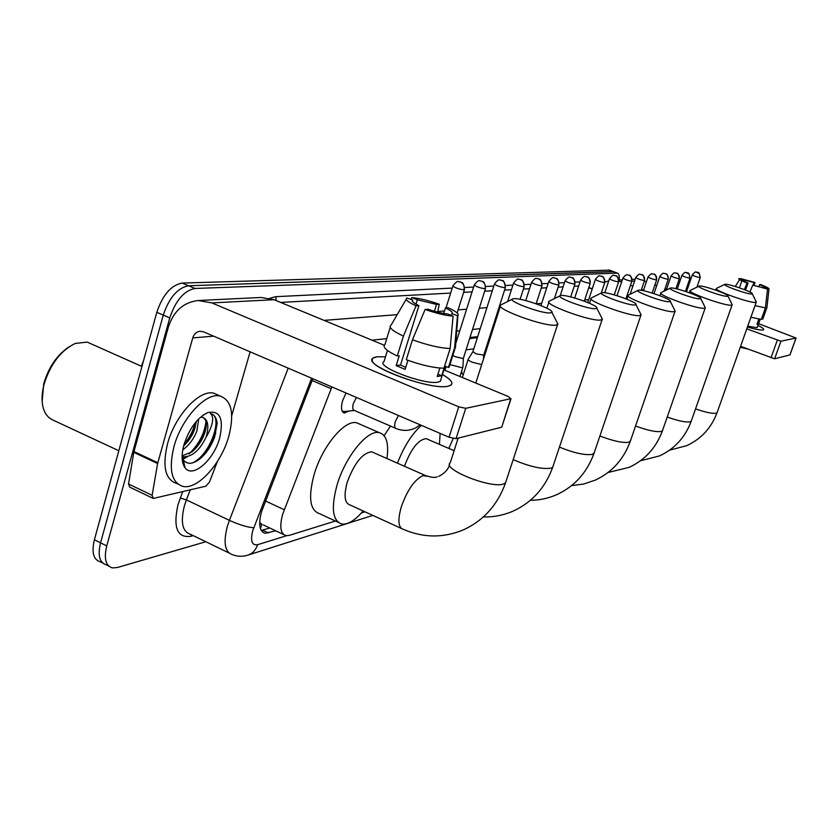 <?xml version="1.0" encoding="UTF-8"?>
<svg xmlns="http://www.w3.org/2000/svg" width="838" height="838" viewBox="0 0 838 838"><rect width="100%" height="100%" fill="white"/><g stroke="black" fill="none" stroke-linecap="round" stroke-linejoin="round"><path stroke-width="1.26" d="M461.686 371.056L461.989 373.392M349.058 411.029L344.292 413.029C341.286 411.887 340.72 407.781 342.606 400.7L346.042 393.001M331.879 386.915L282.668 514.239C279.368 526.725 280.489 533.869 286.02 535.66L289.32 535.356L335.42 521.027M259.675 524.117L262.105 524.557L259.665 522.325M143.56 360.602L141.392 366.248M490.827 336.08L489.811 336.206M477.356 337.683L469.626 338.604M456.836 340.123L456.04 340.218M487.328 347.026L486.312 347.162M473.805 348.828L466.054 349.865M361.45 512.929L365.012 511.829M108.71 566.048L106.29 564.822C99.502 562.748 97.596 555.426 100.56 542.835L163.263 315.109C169.192 297.616 177.635 287.832 188.581 285.758L613.584 271.69M102.592 562.958L100.214 561.764C93.385 559.669 91.447 552.336 94.401 539.766L156.8 312.323C162.719 294.861 171.162 285.109 182.16 283.066L609.436 270.14M312.825 378.734L261.487 511.871C258.251 524.305 259.455 531.439 265.101 533.272L275.765 530.81M269.805 527.992L261.247 530.433M205.844 541.746L117.268 567.546L112.386 567.902C105.64 565.849 103.755 558.517 106.74 545.915L169.758 317.895C175.708 300.371 184.13 290.566 195.024 288.461L617.407 273.115C618.978 273.638 619.575 275.943 619.209 280.049M106.29 564.822C99.502 562.748 97.596 555.426 100.56 542.835L163.263 315.109C169.192 297.616 177.635 287.832 188.581 285.758L613.248 271.554L609.09 270.014M491.162 335.032L490.157 335.158M477.691 336.614L469.971 337.525M457.181 339.023L456.123 339.149M447.869 386.255L447.471 386.328C431.057 389.932 370.679 368.741 372.219 359.994C372.135 358.297 373.779 357.229 377.163 356.789L385.501 356.81L377.163 356.789L373.308 357.973C360.183 364.226 429.59 390.718 447.869 386.255C454.625 384.579 452.824 380.672 442.454 374.534C450.697 379.321 453.526 382.851 450.97 385.134L447.869 386.255M217.398 461.497L209.49 482.007L205.865 486.187L153.27 498.442L152.139 495.321L157.607 463.529L133.776 452.331L168.291 327.354C173.466 311.191 183.459 302.246 198.292 300.517L211.836 302.916L458.753 406.818L465.739 408.316L456.029 438.662L449.053 437.227L203.676 331.879L199.978 331.272C196.417 331.796 194.018 334.016 192.75 337.924L157.607 463.529M152.694 498.17L129.722 487.14L128.539 484.008L133.776 452.331M198.292 300.517L261.089 297.469L274.005 299.7L384.317 345.266M501.847 426.814L510.719 398.741L465.739 408.316M510.719 398.741L508.247 396.479L443.92 369.893M501.428 427.275L456.029 438.662M250.133 351.824L231.728 415.627M453.075 316.156L447.502 313.936C442.192 313.412 435.676 311.851 427.956 309.253L425.107 309.463C436.378 313.37 445.701 315.601 453.075 316.156L450.153 348.493L443.941 368.196C434.157 368.039 421.608 365.221 406.294 359.732L412.464 339.799L425.107 309.463M418.916 305.64L416.036 305.828C407.75 301.952 404.712 299.334 406.943 297.993L412.684 300.077C411.259 301.072 413.333 302.927 418.916 305.64L400.543 365.012L405.77 367.348M412.715 300.056L412.348 301.261M449.776 365.033L448.393 367.515L444.758 366.017L441.689 375.759L437.206 376.492L439.866 368.05M440.924 379.384L440.317 381.321L437.991 382.138C424.594 385.271 374.67 366.216 384.014 361.628L387.449 350.452M416.036 305.828L403.424 336.101L397.285 356.003L399.223 355.752L396.175 365.63L405.142 369.369L407.938 360.34M397.285 356.003C386.391 350.755 382.264 347.005 384.883 344.753L390.225 327.344M403.424 336.101C392.477 330.947 388.287 327.323 390.875 325.228M455.663 345.109L455.484 347.435L454.584 347.917L457.496 315.779L451.944 313.569L451.347 315.465M448.393 367.515L454.584 347.917M415.983 304.131L417.324 299.774L411.887 297.605L410.903 299.334M411.887 297.605C419.293 298.265 428.428 300.475 439.269 304.236L436.546 304.424L434.409 311.275M437.646 312.134L439.269 304.236M443.7 313.433L445.418 307.955L448.121 307.745C456.155 311.432 459.413 314.041 457.904 315.559L457.496 315.779M417.324 299.774L436.546 304.424M445.418 307.955C451.033 310.636 453.211 312.511 451.944 313.569M450.153 348.493C440.4 348.168 427.841 345.277 412.464 339.799M441.689 375.759L437.928 374.198M400.543 365.012L396.175 365.63M42.151 401.528L43.723 383.794C48.604 367.274 57.005 354.966 68.957 346.869M118.818 450.75L51.914 419.566L48.677 417.376L46.006 414.255C41.565 407.069 40.884 397.191 43.964 384.632C50.196 364.415 60.587 350.703 75.137 343.475L87.173 342.082L91.792 344.135M228.795 436.273C221.368 463.529 197.737 489.947 182.956 486.407C171.518 482.698 168.522 469.458 173.958 446.685C181.469 418.351 206.043 391.985 220.143 396.028C231.634 400.334 234.514 413.752 228.795 436.273M177.677 483.914L176.703 483.453C165.201 479.703 162.153 466.462 167.548 443.711C175.016 415.418 199.643 389.136 213.837 393.221L218.372 395.243M183.585 446.12L188.246 441.039L192.185 434.912L194.416 429.915L196.406 421.346M182.778 449.797C188.959 445.397 193.651 439.143 196.867 431.036L198.753 418.832M182.108 455.872L192.059 451.787C197.464 447.209 201.518 441.406 204.242 434.398C206.337 428.585 206.829 423.913 205.708 420.393L203.456 417.607M200.952 417.219L202.545 417.334C207.772 419.23 209.112 425.264 206.588 435.467L206.085 437.08C199.716 450.425 192.038 457.003 183.03 456.815L182.097 456.385M182.097 456.532L183.03 456.815M183.941 444.789C189.336 428.469 197.286 417.733 207.793 412.558C219.985 410.17 223.945 418.654 219.682 438.002C213.9 459.968 192.688 478.687 185.062 467.803C181.553 462.89 181.186 455.212 183.941 444.789M182.108 457.705L183.333 459.957C187.199 464.566 192.572 464.336 199.465 459.234C206.127 453.725 211.186 446.319 214.633 437.027L217.168 423.379C216.487 417.764 214.245 414.485 210.422 413.553L210.317 413.532C214.319 416.769 213.229 424.112 207.049 435.561L206.085 437.08M189.419 439.426L195.285 427.286M182.223 459.622L187.544 456.689M198.533 444.905L205.436 430.596M183.292 464.556L184.433 464.943M207.227 451.022L215.795 433.267M184.004 444.569C189.66 437.604 193.389 430.344 195.202 422.792M182.15 458.564L184.968 457.035M189.199 453.798C199.015 444.077 204.619 433.246 205.98 421.305M183.229 464.367L184.35 464.587M192.468 462.922C210.045 455.191 223.023 417.733 211.752 413.972M550.43 312.888L551.886 312.333C554.547 309.505 521.739 297.752 513.914 298.695L513.045 298.82C505 300.151 542.06 314.145 550.43 312.888M556.83 322.012L557.961 324.222L555.877 325.113C544.532 327.145 492.702 308.007 500.831 304.864M373.675 452.667L371.737 451.818C362.592 452.824 354.432 462.932 347.267 482.133C343.632 495.478 344.544 503.093 350.012 504.968L401.318 528.432M363.158 510.981C355.113 520.356 348.021 524.714 341.894 524.022C332.487 520.911 330.884 507.87 337.086 484.888C345.371 456.521 367.693 429.37 379.226 432.638C386.412 434.744 388.989 443.375 386.947 458.522M338.112 522.273L319.529 513.663C309.861 510.426 308.059 497.363 314.135 474.465C322.274 446.225 344.785 419.388 356.653 422.792L359.952 424.238M595.64 308.646L596.813 308.185C599.107 305.702 568.049 294.609 561.271 295.468L560.559 295.563C553.551 296.715 588.444 309.756 595.64 308.646M601.548 317.55L602.428 319.278L600.741 320.011C590.958 321.813 542.123 303.89 549.194 301.156M427.663 439.29L426.165 438.641C418.361 439.521 411.112 448.718 404.419 466.242M397.453 463.163C404.084 446.235 412.087 433.634 421.451 425.379M440.128 433.393L439.426 444.37M384.129 435.666L390.456 426.071M634.984 304.948L635.937 304.561C637.938 302.371 608.451 291.875 602.522 292.64L601.935 292.734C595.766 293.729 628.72 305.933 634.984 304.948M640.462 313.59L641.154 314.962L639.782 315.57C631.265 317.183 585.081 300.339 591.293 297.94M448.812 448.424L453.19 438.515M669.52 301.701L670.316 301.376C672.076 299.428 644.003 289.466 638.776 290.168L638.294 290.241C632.816 291.111 664.042 302.591 669.52 301.701M674.642 310.06L675.187 311.17L674.056 311.673C666.577 313.119 622.781 297.239 628.28 295.123M700.097 298.831L700.757 298.558C702.317 296.82 675.522 287.329 670.892 287.979L670.484 288.031C665.592 288.796 695.257 299.637 700.097 298.831M704.884 306.886L705.334 307.797L704.381 308.227C697.782 309.536 656.112 294.505 661.025 292.619M727.342 296.275L727.908 296.034C729.301 294.473 703.669 285.423 699.541 286.02L699.196 286.072C694.786 286.743 723.047 297.008 727.342 296.275M731.846 304.037L732.223 304.791L731.417 305.158C725.54 306.352 685.809 292.085 690.229 290.398L698.965 286.177M751.78 293.97L752.262 293.771C753.53 292.357 728.955 283.715 725.258 284.26L724.964 284.302C720.963 284.91 747.946 294.651 751.78 293.97M756.033 301.46L755.656 302.403C750.408 303.492 712.436 289.917 716.438 288.398L724.765 284.396M342.145 411.102L344.009 411.552L354.411 410.473M356.464 397.474L353.374 403.476C352.295 407.457 352.599 409.772 354.285 410.411L395.515 428.26M762.947 330.004L762.863 330.015C760.412 330.277 755.268 329.271 747.433 327.019C755.384 329.303 760.558 330.298 762.947 330.004C764.801 329.533 763.146 328.004 757.971 325.416C762.339 327.595 764.214 329.041 763.586 329.763L762.947 330.004M604.9 282.102L608.765 280.856M618.842 281.044L621.628 281.966M632.145 279.421L635.173 279.274M630.49 285.287L632.847 286.167M641.52 289.414L643.574 290.189M746.784 328.863L780.932 341.223L774.616 358.769L740.593 346.324M789.951 354.788L796.016 338.018L780.932 341.223M796.016 338.018L758.61 323.678M644.328 281.107L646.391 281.872M654.887 285.035L656.667 285.695M664.974 288.796L666.493 289.361M789.899 354.935L774.616 358.769M767.535 289.089L752.754 285.098L767.535 289.089L765.398 307.892L761.302 319.404L750.9 317.235M745.527 290.084L748.041 282.961L738.749 278.614C738.519 279.264 741.295 280.73 747.077 283.024L744.343 289.613M741.871 280.814L739.409 287.811M760.171 319.309L758.484 324.044L756.965 324.285L758.809 319.11M757.332 327.218L756.745 327.689L747.747 326.15M761.543 318.702L762.8 319.163L766.896 307.693L769.022 288.953L765.544 287.696L765.335 288.282M743.39 280.856L743.767 279.777L740.331 278.52L739.985 279.064M739.629 279.62L735.272 286.481M740.331 278.52L754.954 282.49L754.011 282.553L753.121 285.067M754.169 285.171L754.954 282.49M758.893 286.627L759.616 284.585L760.537 284.511C766.278 286.774 769.106 288.262 769.022 288.953M748.041 282.961L747.077 283.024M743.767 279.777L754.011 282.553M759.616 284.585L765.544 287.696M747.58 348.985L740.258 347.267M765.398 307.892L755.007 305.65M749.884 292.012L752.754 285.098M758.484 324.044L757.227 323.573M449.912 364.582L462.178 367.767L462.88 366.981M452.813 355.417L455.359 356.726L462.922 358.454L463.466 358.004M468.212 359.167C467.698 359.816 469.102 360.853 472.402 362.257L481.693 364.614M494.41 284.166L472.915 351.625L475.953 353.835L483.767 355.103M265.489 500.988L284.218 509.724M261.844 524.63L260.388 528.474M312.134 380.536L331.157 388.717M94.401 539.766L106.74 545.915M156.8 312.323L169.758 317.895M182.16 283.066L195.024 288.461M608.587 269.951L616.904 273.062M262.535 530.15L268.527 532.989M311.631 378.221L252.709 530.779C250.269 540.929 251.882 545.58 257.549 544.731L286.554 535.723M247.577 555.248L248.53 554.934C243.104 556.799 237.793 556.725 232.597 554.714C224.898 552.284 223.149 542.856 227.339 526.421L229.403 520.367L186.392 499.898L184.381 505.901C180.369 522.21 182.38 531.659 190.415 534.267L228.984 552.954M372.805 515.391L248.53 554.934C252.929 553.185 255.936 549.78 257.549 544.731M193.211 535.629L190.781 536.31L191.546 534.822M190.781 536.31C177.216 538.132 172.953 527.626 177.991 504.78L182.705 491.644M269.752 298.286L275.765 296.673L452.206 288.104M464.734 287.497L473.596 287.067M485.778 286.47L493.792 286.083M505.649 285.507L512.898 285.15M524.452 284.595L530.999 284.281M542.27 283.726L548.178 283.443M559.166 282.909L564.487 282.647M575.214 282.134L580.011 281.893M253.736 527.772C247.367 527.259 239.249 524.798 229.403 520.367L288.199 368.165M190.257 489.863L186.392 499.898L180.254 498.023M592.183 289.026L588.747 287.727M324.065 320.378L397.212 314.659M437.782 311.485L444.475 310.961M458.103 309.892L466.588 309.222M479.273 308.237L486.93 307.64M499.27 306.666L500.276 306.593M536.163 303.785L541.694 303.346M584.683 299.983L588.653 299.679M578.649 286.02L574.229 286.261M563.105 286.879L558.15 287.151M546.764 287.769L541.233 288.073M529.564 288.722L523.404 289.058M511.431 289.718L504.581 290.095M492.294 290.776L484.689 291.195M472.066 291.886L463.624 292.347M450.655 293.07L280.625 302.424M493.676 327.218L492.66 327.323M480.237 328.653L472.527 329.47M459.769 330.832L456.72 331.157M386.768 338.615L372.02 340.186M276.173 300.591L275.765 296.673M274.005 299.7L211.836 302.916M213.617 336.143L192.75 337.924M133.954 451.546L157.785 462.733M449.053 437.227L458.753 406.818M128.539 484.008L152.139 495.321M427.024 476.183L422.949 475.659C414.621 479.535 407.425 489.842 401.381 506.592C397.558 520.063 398.197 527.636 403.288 529.333C423.63 538.069 443.889 538.143 464.084 529.553C483.935 520.189 497.741 504.633 505.513 482.908L506.142 480.991M458.135 438.138L450.257 462.754C441.28 469.018 491.55 489.067 503.68 483.935L505.513 482.908L557.563 324.641M513.17 459.622C529.668 466.703 542.343 469.531 551.205 468.117L552.703 467.279L553.206 465.781M559.438 447.146C574.428 453.149 585.511 455.537 592.676 454.322L594.31 452.436M599.882 436.011C613.5 441.165 623.263 443.218 629.17 442.171L630.522 440.631M635.55 426.029C647.921 430.523 656.583 432.314 661.538 431.402L662.669 430.124M667.226 417.052C678.497 421.001 686.238 422.582 690.439 421.786L691.392 420.718M695.54 408.934C705.837 412.443 712.792 413.846 716.396 413.144L717.223 412.244M463.959 289.875C464.744 286.229 463.592 283.611 460.491 282.008L458.376 281.662C457.611 280.845 455.788 282.238 452.918 285.842C454.489 287.623 458.177 288.963 463.959 289.875L464.514 289.508M398.417 415.491L395.327 421.566C394.216 425.578 394.457 427.893 396.049 428.49C402.711 431.214 409.311 430.983 415.837 427.799L420.236 424.856M634.576 281.044L631.873 281.18M621.712 281.715L621.042 281.746M770.97 357.857L777.276 340.301M485.045 288.785C485.82 285.245 484.699 282.699 481.672 281.139L479.598 280.803C478.854 280.018 477.084 281.369 474.287 284.868C475.89 286.586 479.472 287.895 485.045 288.785L485.558 288.45M504.958 287.759C505.723 284.312 504.623 281.83 501.669 280.321L499.647 279.997C498.924 279.232 497.196 280.541 494.472 283.935C496.086 285.611 499.584 286.879 504.958 287.759L505.429 287.444M523.802 286.785C524.546 283.433 523.467 281.023 520.587 279.546L518.607 279.232C517.905 278.488 516.229 279.766 513.568 283.066C515.202 284.679 518.607 285.915 523.802 286.785L524.221 286.502M541.641 285.852C542.375 282.595 541.327 280.248 538.499 278.813L536.571 278.509C535.891 277.776 534.246 279.023 531.659 282.238C533.303 283.799 536.624 285.014 541.641 285.852L542.039 285.601M558.569 284.983C559.292 281.798 558.265 279.515 555.5 278.122L553.614 277.818C552.902 277.127 551.31 278.342 548.817 281.453C550.472 282.972 553.719 284.145 558.569 284.983L558.936 284.742M574.648 284.145C575.36 281.055 574.355 278.824 571.652 277.462L569.798 277.169C569.117 276.498 567.556 277.682 565.126 280.709C566.781 282.186 569.955 283.328 574.648 284.145L574.994 283.935M589.952 283.359C590.643 280.332 589.669 278.164 587.019 276.833L585.207 276.55C584.536 275.891 583.007 277.043 580.64 280.007C582.284 281.432 585.395 282.553 589.952 283.359L590.266 283.16M604.512 282.605C605.193 279.651 604.24 277.535 601.653 276.236L599.872 275.953C599.212 275.314 597.724 276.446 595.409 279.326C597.065 280.72 600.092 281.809 604.512 282.605L604.806 282.416M618.402 281.882C619.073 279.002 618.14 276.928 615.595 275.671L613.856 275.398C613.259 274.749 611.803 275.849 609.488 278.687C611.143 280.039 614.118 281.107 618.402 281.882L618.674 281.715M631.663 281.201C632.323 278.384 631.402 276.362 628.919 275.126L627.201 274.854C626.625 274.236 625.2 275.304 622.938 278.069C624.582 279.389 627.494 280.437 631.663 281.201L631.915 281.044M644.328 280.541C644.977 277.787 644.087 275.807 641.636 274.602L639.96 274.34C639.394 273.733 638.001 274.78 635.78 277.483C637.425 278.771 640.274 279.787 644.328 280.541L644.569 280.395M656.447 279.923C657.086 277.221 656.206 275.283 653.808 274.11L652.163 273.848C651.608 273.251 650.236 274.277 648.067 276.928C649.712 278.174 652.498 279.169 656.447 279.923L656.667 279.787M668.054 279.316C668.682 276.676 667.813 274.78 665.466 273.628L663.853 273.377C663.267 272.811 661.926 273.817 659.831 276.383C661.465 277.608 664.209 278.583 668.054 279.316L668.263 279.19M679.168 278.74C679.786 276.163 678.937 274.298 676.633 273.178L675.04 272.926C674.475 272.371 673.165 273.356 671.112 275.87C672.736 277.064 675.428 278.017 679.168 278.74L679.367 278.625M689.831 278.195L689.192 274.11L685.788 272.497C685.222 271.952 683.944 272.905 681.923 275.377C683.546 276.54 686.175 277.483 689.831 278.195L690.02 278.08M700.065 277.661L699.447 273.659L696.095 272.078C695.55 271.543 694.283 272.486 692.303 274.906C693.916 276.037 696.504 276.959 700.065 277.661L700.243 277.556M263.394 524.965L283.59 534.518M344.292 413.029L343.266 412.589M118.409 450.551L118.65 451.368M262.598 532.078L265.101 533.272M617.407 273.115L613.248 271.554M602.396 292.661L601.506 292.326M592.257 288.817L588.821 287.507M501.742 427.139L511.033 398.616M412.684 300.077L412.327 301.23M445.104 366.154L440.317 381.321M455.296 347.571L449.116 367.138M406.2 299.271L391.105 325.092M457.904 315.559L455.484 347.435M203.142 415.114L207.793 412.558M183.333 459.957L185.062 467.803M220.143 396.028L213.837 393.221M141.936 366.489L87.173 342.082M449.587 464.765C448.089 469.647 444.454 473.522 438.662 476.382M551.886 312.333L557.961 324.222M379.226 432.638L356.653 422.792M475.785 383.06L500.422 306.153M371.737 451.818L425.316 475.471C431.277 477.461 435.247 477.911 437.227 476.832M512.353 299.176L501.574 304.571M483.369 516.931C493.917 517.182 504.036 515.161 513.715 510.855C532.371 502.067 545.36 487.538 552.703 467.279L602.113 319.624M596.813 308.185L602.428 319.278M546.879 308.216L548.859 302.162M426.165 438.641L454.112 450.718M560.025 295.835L549.791 300.915M530.381 500.317C539.662 500.244 548.565 498.306 557.081 494.514C574.679 486.239 586.956 472.601 593.901 453.62L640.902 315.256M635.937 304.561L641.154 314.962M589.512 303.293L591.031 298.737M601.516 292.944L591.785 297.741M571.589 485.611L583.698 484.018L595.305 480.111C611.96 472.286 623.598 459.444 630.197 441.584L674.988 311.411M670.316 301.376L675.187 311.17M626.897 299.208L628.06 295.751M637.948 290.409L628.678 294.955M608.011 472.506L629.244 467.321C645.061 459.905 656.112 447.764 662.397 430.91L705.167 307.996M700.757 298.558L705.334 307.797M659.956 295.751L660.847 293.132M670.211 288.167L661.371 292.483M640.442 460.774L659.579 455.893C674.642 448.833 685.17 437.321 691.172 421.357L732.077 304.959M727.908 296.034L732.223 304.791M689.412 292.776L690.083 290.817M669.51 450.205L686.867 445.607C701.238 438.882 711.294 427.935 717.035 412.778L756.222 302.235M752.262 293.771L756.347 302.078M715.82 290.178L716.322 288.754M458.376 281.662L461.089 282.165C460.523 282.762 463.927 280.541 464.43 289.78L457.15 312.92M452.834 286.114L446.005 307.902M622.32 279.892L618.905 280.06M789.972 354.903L796.079 337.986M758.442 324.076L757.227 327.511M767.797 299.774L766.917 307.672M459.947 376.513L462.796 367.547M479.598 280.803L481.944 281.18C482.018 282.238 484.773 279.274 485.474 288.691L463.372 358.308M444.936 370.312L446.12 366.573M463.404 358.276L462.848 367.505M474.214 285.109L455.799 343.402M472.8 351.834L468.264 359.135M499.647 279.997L501.941 280.363C501.836 281.558 503.973 277.619 505.356 287.675L483.673 355.385L483.474 359.041M462.367 377.519L468.086 359.575M518.607 279.232L520.838 279.588C520.754 280.761 522.807 276.896 524.159 286.701L520.094 299.323M513.505 283.265L507.639 301.533M536.571 278.509L538.75 278.855C538.666 279.997 540.678 276.247 541.976 285.789L536.131 303.775M531.596 282.427L525.719 300.591M553.614 277.818L555.783 278.174C556.149 279.347 558.118 276.32 558.883 284.91L554.389 298.632M463.205 374.89L461.235 372.46M548.764 281.62L540.96 305.587M569.798 277.169L571.872 277.493C571.767 278.593 573.663 274.948 574.941 284.082L570.709 296.935M565.074 280.866L560.213 295.699M585.207 276.55L587.218 276.865C587.124 277.954 588.967 274.351 590.214 283.296L584.296 301.177M580.587 280.143L574.69 298.003M599.872 275.953L601.841 276.268C601.757 277.326 603.559 273.827 604.764 282.553L601.265 293.07M595.368 279.463L587.71 302.518M613.856 275.398L615.804 275.702C615.7 276.75 617.428 273.251 618.643 281.83L614.264 294.882M609.446 278.803L604.795 292.766M627.201 274.854L629.118 275.157C628.982 276.194 630.689 272.727 631.883 281.149L625.934 298.82M622.896 278.185L617.019 295.709M639.96 274.34L641.835 274.644C641.667 275.639 643.364 272.245 644.537 280.5L641.206 290.336M635.749 277.588L630.134 294.243M652.163 273.848L653.891 274.11C653.745 275.293 655.243 271.303 656.636 279.871L652.153 293.059M648.036 277.022L643.385 290.734M663.853 273.377L665.665 273.68C665.55 274.497 667.614 271.952 668.232 279.274L664.188 291.1M659.799 276.477L653.965 293.635M675.04 272.926L676.716 273.178C676.57 274.33 677.973 270.444 679.335 278.708L675.91 288.681M671.081 275.953L666.241 290.105M685.788 272.497L687.516 272.769C687.338 273.712 688.899 270.496 689.988 278.153L685.432 291.394M681.902 275.451L677.251 289.005M696.095 272.078L697.698 272.319C697.53 273.439 698.882 269.647 700.222 277.629L696.912 287.172M692.282 274.979L686.5 291.75"/></g></svg>

